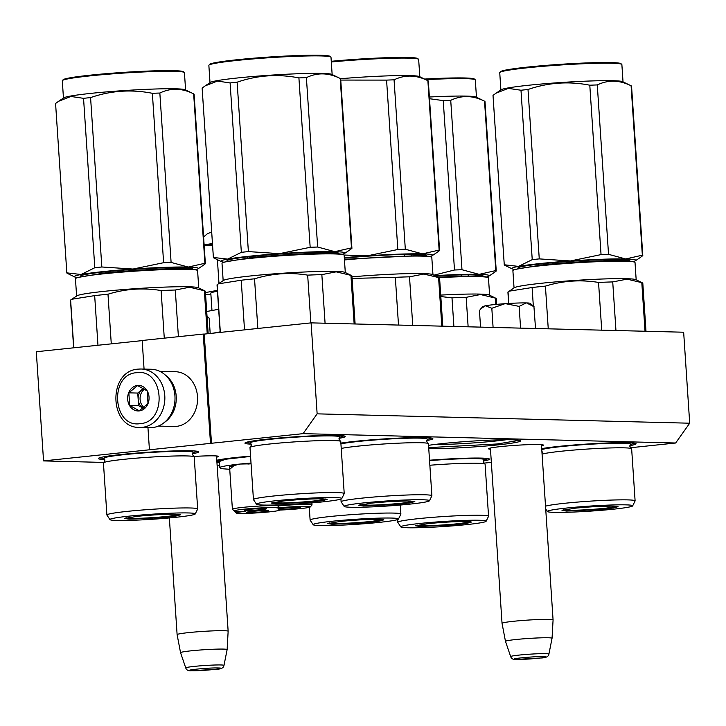 <?xml version="1.0" encoding="UTF-8"?>
<svg xmlns="http://www.w3.org/2000/svg" width="726" height="726" viewBox="0 0 726 726"><rect width="100%" height="100%" fill="white"/><g stroke="black" fill="none" stroke-linecap="round" stroke-linejoin="round"><path stroke-width="1.09" d="M193.57 456.463A27.515 1.633 -3.8 0 1 214.016 455.846A27.515 1.633 -3.8 0 1 218.417 456.336A27.515 1.633 -3.8 0 1 216.584 457.162M490.477 449.24A27.515 1.633 -3.8 0 1 488.544 448.668A27.515 1.633 -3.8 0 1 500.958 446.563A27.515 1.633 -3.8 0 1 538.946 444.53A27.515 1.633 -3.8 0 1 543.357 445.029A27.515 1.633 -3.8 0 1 541.514 445.846M103.99 462.435L43.551 460.91L303.078 433.649L675.643 443.005L630.368 447.76M219.688 465.339L217.119 465.275M483.806 463.152L491.348 462.362M338.997 438.341A50.239 2.977 176.2 0 0 345.095 436.308A50.239 2.977 176.2 0 0 267.676 439.121A50.239 2.977 176.2 0 0 245.016 442.951A50.239 2.977 176.2 0 0 251.332 444.158M426.661 440.537A50.239 2.977 176.2 0 0 432.76 438.504A50.239 2.977 176.2 0 0 355.332 441.317A50.239 2.977 176.2 0 0 340.875 443.132M428.757 448.623A50.239 2.977 176.2 0 0 497.791 444.893A50.239 2.977 176.2 0 0 520.424 440.709A50.239 2.977 176.2 0 0 442.996 443.522A50.239 2.977 176.2 0 0 428.54 445.337M192.444 453.732A50.239 2.977 176.2 0 0 198.543 451.699A50.239 2.977 176.2 0 0 121.115 454.512A50.239 2.977 176.2 0 0 98.464 458.351A50.239 2.977 176.2 0 0 104.78 459.558M250.561 456.119A50.239 2.977 176.2 0 0 236.676 457.416A50.239 2.977 176.2 0 0 216.793 460.239M216.92 462.235A50.239 2.977 176.2 0 0 219.497 462.417M629.878 445.637A50.239 2.977 176.2 0 0 635.976 443.604A50.239 2.977 176.2 0 0 558.557 446.417A50.239 2.977 176.2 0 0 541.705 448.632M483.316 461.037A50.239 2.977 176.2 0 0 489.424 459.004A50.239 2.977 176.2 0 0 429.529 460.23M675.643 443.005L689.7 423.204L683.656 332.218L311.091 322.87L204.224 334.096L211.484 443.268M689.7 423.204L317.135 413.847L311.091 322.87M303.078 433.649L317.135 413.847M210.486 443.25L203.235 334.069L204.224 334.096M144.066 369.08L142.169 340.485L203.235 334.069M149.42 449.666L147.959 427.659M43.551 460.91L36.3 351.738L142.178 340.612M506.185 439.747A46.419 2.75 -3.8 0 1 495.45 441.036A46.419 2.75 176.2 0 1 434.329 444.521M488.344 458.623L483.815 459.903M634.896 443.223L630.368 444.512M104.136 458.505L99.48 457.825M197.463 451.318L192.934 452.607M218.871 461.346L216.847 461.155M431.68 438.123L427.151 439.411M250.697 443.105L246.032 442.433M344.015 435.927L339.487 437.206M519.344 440.328L497.228 443.976L428.694 447.615M169.358 517.937L177.108 634.642A25.573 1.516 -3.8 0 1 177.108 634.642A25.573 1.516 -3.8 0 1 195.303 631.974A25.573 1.516 -3.8 0 1 223.998 630.703A25.573 1.516 176.2 0 1 228.145 631.248A25.573 1.516 176.2 0 0 228.145 631.248L216.502 455.964M185.747 667.929C186.5 670.152 188.47 671.078 191.646 670.724L215.731 669.318C220.913 669.254 223.662 667.947 223.989 665.388A19.166 1.134 176.2 0 0 220.876 664.962A19.166 1.134 176.2 0 0 199.233 665.923A19.166 1.134 176.2 0 0 185.747 667.929L180.556 652.71A23.332 1.379 -3.8 0 1 180.556 652.701A23.332 1.379 -3.8 0 1 197.073 650.26A23.332 1.379 -3.8 0 1 223.336 649.089A23.332 1.379 176.2 0 1 227.12 649.607L228.145 631.257M223.989 665.388L227.12 649.616A23.332 1.379 176.2 0 0 227.12 649.607M502.038 623.335A25.573 1.516 -3.8 0 1 502.038 623.325A25.573 1.516 -3.8 0 1 520.233 620.657A25.573 1.516 -3.8 0 1 548.929 619.387A25.573 1.516 176.2 0 1 553.076 619.931A25.573 1.516 176.2 0 1 553.076 619.94L552.05 638.29A23.332 1.379 176.2 0 0 552.05 638.29A23.332 1.379 176.2 0 0 548.266 637.773A23.332 1.379 -3.8 0 0 522.003 638.944A23.332 1.379 -3.8 0 0 505.487 641.385A23.332 1.379 -3.8 0 1 505.487 641.385L502.038 623.335L490.395 448.033M210.186 333.47L209.161 318.088L207.037 316.373M524.943 328.234L531.178 328.388M480.548 327.117L479.45 310.565L480.83 308.786L485.395 305.764A23.749 1.407 -3.8 0 1 504.951 303.704L491.82 308.287L485.395 305.764L482.872 306.499L481.329 308.251M504.951 303.704L505.523 303.668A23.749 1.407 176.2 0 1 526.214 302.923L526.532 302.923A23.749 1.407 176.2 0 1 530.18 303.35L533.265 306.045M535.534 328.497L533.937 306.626M534.091 306.771L526.532 302.923M526.214 302.923L519.144 306.39L505.523 303.668M520.587 328.125L519.144 306.39M493.09 327.435L491.82 308.287M139.619 427.451A29.231 24.502 -88.6 0 0 142.287 427.342A29.231 24.502 -88.6 0 0 164.847 397.249A29.231 24.502 -88.6 0 0 141.08 369.008L138.276 369.117C107.62 370.732 108.836 428.222 139.619 427.451L149.774 427.705A29.231 24.502 -88.6 0 0 152.442 427.596A29.231 24.502 -88.6 0 0 174.939 395.915A29.231 24.502 -88.6 0 0 151.244 369.262L141.08 369.008A29.231 24.502 -88.6 0 0 138.412 369.117M136.66 372.701C108.991 374.026 112.584 428.122 140.045 423.657C167.724 422.332 164.13 368.227 136.66 372.701M137.513 385.442A12.787 10.718 -88.6 0 0 127.667 399.3A12.787 10.718 -88.6 0 0 139.201 410.916A12.787 10.718 -88.6 0 0 149.039 397.058A12.787 10.718 -88.6 0 0 137.513 385.442M137.595 385.57L128.847 392.839L129.691 405.444L139.265 410.789L148.004 403.52L147.169 390.915L137.595 385.57M138.584 405.671L143.194 408.239A10.963 9.184 -88.6 0 1 138.167 399.364L138.584 405.671L129.691 405.444M137.74 393.065L138.167 399.364A10.963 9.184 -88.6 0 1 142.114 389.426L137.74 393.065L128.847 392.839M143.43 388.337L142.114 389.426A10.963 9.184 -88.6 0 1 143.594 388.428M144.084 407.567A10.963 9.184 91.4 0 1 144.619 389.045M159.72 371.304L175.302 371.694A27.406 22.969 91.4 0 1 197.517 396.686A27.406 22.969 91.4 0 1 176.427 426.38A27.406 22.969 91.4 0 1 173.931 426.48L158.341 426.089M165.519 375.224A27.406 22.969 91.4 0 1 176.2 396.151A27.406 22.969 91.4 0 1 164.33 422.468M566.525 511.086L562.006 510.378L574.693 508.227C589.884 506.748 602.834 506.058 613.543 506.14L618.053 506.657L613.307 508.009L598.886 509.616L566.525 511.086M573.486 510.278L563.031 509.942M514.044 287.932L512.892 270.653A61.202 3.63 -3.8 0 1 512.983 270.435L513.663 269.655L540.934 265.044C567.487 262.195 607.517 260.044 624.442 260.561L634.125 261.659L634.905 262.331A61.202 3.63 -3.8 0 1 635.023 262.54L636.176 279.828M512.983 270.435A61.202 3.63 -3.8 0 1 540.589 265.761A61.202 3.63 -3.8 0 1 625.104 261.224A61.202 3.63 -3.8 0 1 634.905 262.331M548.257 328.824L545.417 286.126C562.85 280.726 580.564 279.492 598.551 282.432A67.591 4.011 -3.8 0 1 612.726 281.924L627.055 279.138L641.802 282.659L645.033 331.247M533.338 306.109L532.104 287.523A67.591 4.011 -3.8 0 1 545.417 286.126M508.663 303.459L507.919 292.224A67.591 4.011 -3.8 0 1 508.055 291.943L514.353 287.732A61.202 3.63 -3.8 0 1 560.635 281.488A61.202 3.63 -3.8 0 1 626.257 278.693A61.202 3.63 176.2 0 1 635.84 279.664L642.419 282.877A67.591 4.011 176.2 0 0 641.802 282.659M615.957 330.521L612.726 281.924M645.995 331.274L642.809 283.267A67.591 4.011 176.2 0 0 642.419 282.877M509.18 291.171L532.104 287.523M601.718 330.158L598.551 282.432M508.817 303.45L508.055 291.943M632.664 505.868A42.743 2.532 176.2 0 0 625.758 504.86A42.743 2.532 -3.8 0 0 577.097 507.047A42.743 2.532 -3.8 0 0 547.413 511.531A42.743 2.532 -3.8 0 0 554.31 512.365A42.743 2.532 176.2 0 0 601.573 510.296A42.743 2.532 176.2 0 0 632.664 505.868L635.087 500.958A45.493 2.695 176.2 0 0 635.105 500.867L631.647 448.822A45.493 2.695 176.2 0 0 631.293 448.523A45.493 2.695 176.2 0 0 624.278 447.842A45.493 2.695 -3.8 0 0 578.404 449.693A45.493 2.695 -3.8 0 0 542.068 454.149M635.105 500.867A45.493 2.695 176.2 0 0 627.736 499.887A45.493 2.695 -3.8 0 0 581.862 501.739A45.493 2.695 -3.8 0 0 545.525 506.194M616.973 506.358L606.664 508.073M614.813 260.525L614.74 259.436M532.231 259.636A69.424 4.12 176.2 0 1 535.679 259.264A69.424 4.12 176.2 0 1 539.264 258.892L570.436 260.952A62.118 3.684 -3.8 0 1 625.721 258.964L608.533 254.336A69.424 4.12 -3.8 0 0 601.046 254.608L570.436 260.952A62.118 3.684 176.2 0 0 539.944 263.565A62.118 3.684 176.2 0 0 518.527 266.406L532.231 259.636L520.987 90.233L508.3 88.372L496.03 93.191L493.018 95.378A69.424 4.12 176.2 0 0 493.018 95.415A69.424 4.12 176.2 0 0 493.018 95.46M499.833 72.455A61.202 3.63 176.2 0 1 527.439 67.781A61.202 3.63 -3.8 0 1 621.755 64.351L620.975 63.679A60.467 3.585 -3.8 0 0 527.784 67.064A60.467 3.585 176.2 0 0 500.513 71.683L499.833 72.455A61.202 3.63 176.2 0 0 499.742 72.673L500.895 89.96M633.653 261.414A62.118 3.684 -3.8 0 0 635.486 260.698A62.118 3.684 -3.8 0 0 625.721 258.964L642.347 255.18A69.424 4.12 -3.8 0 1 642.8 255.616A69.424 4.12 -3.8 0 1 642.8 255.652L639.588 257.975M601.046 254.608L589.793 85.205A69.424 4.12 -3.8 0 1 597.28 84.942C608.179 79.669 619.45 79.951 631.094 85.786A69.424 4.12 -3.8 0 1 631.157 85.813A69.424 4.12 -3.8 0 1 631.556 86.212L642.8 255.616M539.264 258.892L528.011 89.498C548.239 82.519 568.83 81.085 589.793 85.205M608.533 254.336L597.28 84.942M642.347 255.18L631.094 85.786M514.099 269.355A62.118 3.684 176.2 0 1 512.193 268.883A62.118 3.684 176.2 0 1 518.527 266.406L504.261 264.772A69.424 4.12 176.2 0 0 504.261 264.818A69.424 4.12 176.2 0 0 504.661 265.208A69.424 4.12 176.2 0 0 504.724 265.244M517.892 268.239A56.083 3.331 -3.8 0 1 543.23 263.647A56.083 3.331 -3.8 0 1 601.201 259.699A56.083 3.331 -3.8 0 1 629.751 260.815M538.483 265.308L538.411 264.173M504.261 264.772L493.018 95.378M520.987 90.233A69.424 4.12 176.2 0 1 524.426 89.87A69.424 4.12 -3.8 0 1 528.011 89.498M631.157 85.813L622.69 81.684A61.202 3.63 -3.8 0 0 528.601 85.251A61.202 3.63 176.2 0 0 501.203 89.752L496.03 93.191M545.943 264.536L545.861 263.375M607.744 260.652L607.671 259.518M621.755 64.351A61.202 3.63 -3.8 0 1 621.873 64.56L623.026 81.847M616.138 506.285A26.209 1.552 176.2 0 0 616.138 506.267L616.138 506.285A26.209 1.552 176.2 0 1 597.135 508.999A26.209 1.552 176.2 0 1 568.086 510.278A26.209 1.552 -3.8 0 1 563.848 509.761A26.209 1.552 -3.8 0 1 563.848 509.743L563.848 509.743M363.309 505.986L358.789 505.278L371.476 503.127C386.668 501.648 399.618 500.958 410.326 501.04L414.827 501.548L410.09 502.909L395.661 504.516L363.309 505.986M370.269 505.178L359.815 504.842M344.414 259.273L421.225 255.461L430.908 256.559L431.689 257.231A61.202 3.63 -3.8 0 1 431.807 257.44L432.959 274.727M344.46 259.953A61.202 3.63 -3.8 0 1 421.879 256.124A61.202 3.63 -3.8 0 1 431.689 257.231M351.983 276.842A61.202 3.63 -3.8 0 1 423.04 273.593A61.202 3.63 176.2 0 1 432.614 274.555L439.203 277.777A67.591 4.011 176.2 0 0 438.586 277.559L441.816 326.146M412.74 325.42L409.509 276.824L423.839 274.038L438.586 277.559M442.778 326.174L439.593 278.167A67.591 4.011 176.2 0 0 439.203 277.777M352.092 278.43L395.334 277.332A67.591 4.011 -3.8 0 1 409.509 276.824M398.501 325.057L395.334 277.332M429.447 500.768A42.743 2.532 176.2 0 0 422.532 499.76A42.743 2.532 -3.8 0 0 373.881 501.947A42.743 2.532 -3.8 0 0 344.197 506.43A42.743 2.532 -3.8 0 0 351.094 507.265A42.743 2.532 176.2 0 0 398.356 505.196A42.743 2.532 176.2 0 0 429.447 500.768L431.87 495.858A45.493 2.695 176.2 0 0 431.888 495.767L428.431 443.722A45.493 2.695 176.2 0 0 428.077 443.414A45.493 2.695 176.2 0 0 421.053 442.742A45.493 2.695 -3.8 0 0 378.999 444.312A45.493 2.695 -3.8 0 0 341.229 448.45M431.888 495.767A45.493 2.695 176.2 0 0 424.51 494.787A45.493 2.695 -3.8 0 0 373.473 497.056A45.493 2.695 -3.8 0 0 341.111 501.793A45.493 2.695 -3.8 0 0 341.147 501.884L344.197 506.43M413.756 501.258L403.447 502.973M411.597 255.416L411.524 254.327M331.265 61.293A60.467 3.585 -3.8 0 1 417.759 58.579L418.539 59.251A61.202 3.63 -3.8 0 1 418.657 59.459L419.81 76.747M430.436 256.314A62.118 3.684 -3.8 0 0 432.269 255.597A62.118 3.684 -3.8 0 0 422.505 253.864L405.317 249.236A69.424 4.12 -3.8 0 0 397.83 249.508L367.22 255.851A62.118 3.684 -3.8 0 1 422.505 253.864L439.13 250.08A69.424 4.12 -3.8 0 1 439.584 250.506A69.424 4.12 -3.8 0 1 439.584 250.552L436.362 252.875M223.163 280.635L222.011 263.356A61.202 3.63 -3.8 0 1 222.102 263.13A61.202 3.63 -3.8 0 1 249.708 258.456A61.202 3.63 -3.8 0 1 334.223 253.928A61.202 3.63 -3.8 0 1 344.024 255.035L367.22 255.851A62.118 3.684 176.2 0 0 344.305 257.712M397.83 249.508L386.577 80.105A69.424 4.12 -3.8 0 1 394.064 79.833C404.963 74.569 416.234 74.851 427.877 80.686A69.424 4.12 -3.8 0 1 427.941 80.713A69.424 4.12 -3.8 0 1 428.331 81.112L439.584 250.506M340.748 80.069L386.577 80.105M405.317 249.236L394.064 79.833M439.13 250.08L427.877 80.686M344.333 258.111A56.083 3.331 -3.8 0 1 426.534 255.715M404.527 255.552L404.455 254.418M340.576 78.717A61.202 3.63 -3.8 0 1 419.465 76.584L427.941 80.713M331.31 61.973A61.202 3.63 -3.8 0 1 418.539 59.251M412.922 501.167L412.922 501.185A26.209 1.552 176.2 0 0 412.922 501.167A26.209 1.552 176.2 0 1 393.919 503.898A26.209 1.552 176.2 0 1 364.869 505.178A26.209 1.552 -3.8 0 1 360.631 504.652A26.209 1.552 -3.8 0 1 360.631 504.643L360.631 504.643M275.644 503.78L271.125 503.073L283.812 500.931C299.003 499.452 311.953 498.753 322.662 498.844L327.172 499.352L322.426 500.704L308.005 502.31L275.644 503.78M282.605 502.973L272.15 502.646M222.102 263.13L222.782 262.358L250.053 257.739C276.606 254.89 316.636 252.748 333.561 253.256L343.244 254.354L344.024 255.035A61.202 3.63 -3.8 0 1 344.142 255.243L345.295 272.522M257.839 328.461L254.536 278.82C271.969 273.421 289.683 272.196 307.67 275.136A67.591 4.011 -3.8 0 1 321.845 274.628L336.174 271.842L350.93 275.354L354.152 323.95M244.517 329.858L241.223 280.227A67.591 4.011 -3.8 0 1 254.536 278.82M220.187 332.417L217.038 284.919A67.591 4.011 -3.8 0 1 217.174 284.646L223.472 280.427A61.202 3.63 -3.8 0 1 269.754 274.192A61.202 3.63 -3.8 0 1 335.376 271.397A61.202 3.63 176.2 0 1 344.959 272.359L351.547 275.571A67.591 4.011 176.2 0 0 350.93 275.354M325.076 323.215L321.845 274.628M355.114 323.968L351.928 275.962A67.591 4.011 176.2 0 0 351.547 275.571M218.299 283.866L241.223 280.227M310.837 322.889L307.67 275.136M220.341 332.399L217.174 284.646M341.783 498.571A42.743 2.532 176.2 0 0 334.877 497.555A42.743 2.532 -3.8 0 0 286.216 499.751A42.743 2.532 -3.8 0 0 256.532 504.234A42.743 2.532 -3.8 0 0 263.429 505.06A42.743 2.532 176.2 0 0 310.692 502.991A42.743 2.532 176.2 0 0 341.783 498.571L344.206 493.662A45.493 2.695 176.2 0 0 344.224 493.562L340.775 441.526A45.493 2.695 176.2 0 0 340.412 441.217A45.493 2.695 176.2 0 0 333.397 440.546A45.493 2.695 -3.8 0 0 285.046 442.588A45.493 2.695 -3.8 0 0 250.307 447.198L251.459 444.829L250.561 442.978A44.703 2.65 -3.8 0 1 281.007 438.268A44.703 2.65 -3.8 0 1 332.426 435.936A44.703 2.65 176.2 0 1 339.605 437.061L338.96 439.012L340.412 441.217M344.224 493.562A45.493 2.695 176.2 0 0 336.855 492.591A45.493 2.695 -3.8 0 0 285.817 494.851A45.493 2.695 -3.8 0 0 253.447 499.597A45.493 2.695 -3.8 0 0 253.483 499.688L256.532 504.234M326.092 499.061L315.783 500.768M253.447 499.597L249.989 447.552A45.493 2.695 -3.8 0 1 250.307 447.198M323.932 253.22L323.869 252.131M241.35 252.33A69.424 4.12 176.2 0 1 244.798 251.958A69.424 4.12 176.2 0 1 248.383 251.595L279.555 253.646A62.118 3.684 -3.8 0 1 334.84 251.659L317.652 247.031A69.424 4.12 -3.8 0 0 310.165 247.303L279.555 253.646A62.118 3.684 176.2 0 0 249.063 256.26A62.118 3.684 176.2 0 0 227.646 259.1L241.35 252.33L230.106 82.936L217.419 81.067L205.149 85.886L202.137 88.073A69.424 4.12 176.2 0 0 202.137 88.118A69.424 4.12 176.2 0 0 202.137 88.155M208.952 65.149A61.202 3.63 176.2 0 1 236.558 60.476A61.202 3.63 -3.8 0 1 330.875 57.055L330.094 56.374A60.467 3.585 -3.8 0 0 236.903 59.759A60.467 3.585 176.2 0 0 209.632 64.378L208.952 65.149A61.202 3.63 176.2 0 0 208.861 65.376L210.014 82.655M342.781 254.109A62.118 3.684 -3.8 0 0 344.605 253.401A62.118 3.684 -3.8 0 0 334.84 251.659L351.466 247.884A69.424 4.12 -3.8 0 1 351.919 248.31A69.424 4.12 -3.8 0 1 351.919 248.356L348.707 250.67M310.165 247.303L298.912 77.909A69.424 4.12 -3.8 0 1 306.399 77.637C317.298 72.373 328.569 72.654 340.213 78.49A69.424 4.12 -3.8 0 1 340.276 78.517A69.424 4.12 -3.8 0 1 340.675 78.916L351.919 248.31M248.383 251.595L237.13 82.192C257.358 75.214 277.949 73.789 298.912 77.909M317.652 247.031L306.399 77.637M351.466 247.884L340.213 78.49M223.218 262.05A62.118 3.684 176.2 0 1 221.312 261.587A62.118 3.684 176.2 0 1 227.646 259.1L213.39 257.467A69.424 4.12 176.2 0 0 213.38 257.512A69.424 4.12 176.2 0 0 213.78 257.911A69.424 4.12 176.2 0 0 213.843 257.939M227.011 260.943A56.083 3.331 -3.8 0 1 252.349 256.342A56.083 3.331 -3.8 0 1 310.32 252.394A56.083 3.331 -3.8 0 1 338.87 253.51M247.602 258.002L247.53 256.877M213.39 257.467L202.137 88.073M230.106 82.936A69.424 4.12 176.2 0 1 233.545 82.564A69.424 4.12 -3.8 0 1 237.13 82.192M340.276 78.517L331.809 74.379A61.202 3.63 -3.8 0 0 237.72 77.945A61.202 3.63 176.2 0 0 210.322 82.446L205.149 85.886M255.062 257.24L254.98 256.078M316.863 253.356L316.79 252.221M330.875 57.055A61.202 3.63 -3.8 0 1 330.992 57.263L332.145 74.542M325.257 498.971L325.257 498.98A26.209 1.552 176.2 0 0 325.257 498.971A26.209 1.552 176.2 0 1 306.254 501.702A26.209 1.552 176.2 0 1 277.205 502.973A26.209 1.552 -3.8 0 1 272.976 502.456A26.209 1.552 -3.8 0 1 272.967 502.446L272.967 502.446M419.964 526.477L415.444 525.769L428.14 523.627C443.323 522.148 456.273 521.45 466.99 521.54L471.492 522.048L466.754 523.401L452.325 525.007L419.964 526.477M426.933 525.669L416.479 525.343M437.705 277.042L477.889 275.962L487.573 277.051L488.344 277.731A61.202 3.63 -3.8 0 1 488.471 277.94L489.614 295.219M438.967 277.659A61.202 3.63 -3.8 0 1 478.543 276.624A61.202 3.63 -3.8 0 1 488.344 277.731M440.718 295.092A61.202 3.63 -3.8 0 1 479.704 294.094A61.202 3.63 176.2 0 1 489.279 295.055L495.867 298.277A67.591 4.011 176.2 0 0 495.25 298.05L495.677 304.475M468.134 326.809L466.174 297.324L480.503 294.538L495.25 298.05M496.629 304.385L496.257 298.658A67.591 4.011 176.2 0 0 495.867 298.277M440.809 296.553L451.989 297.832A67.591 4.011 -3.8 0 1 466.174 297.324M453.895 326.455L451.989 297.832M486.111 521.268A42.743 2.532 176.2 0 0 479.196 520.261A42.743 2.532 -3.8 0 0 430.536 522.448A42.743 2.532 -3.8 0 0 400.852 526.931A42.743 2.532 -3.8 0 0 407.758 527.766A42.743 2.532 176.2 0 0 455.011 525.688A42.743 2.532 176.2 0 0 486.111 521.268L488.534 516.358A45.493 2.695 176.2 0 0 488.553 516.268L485.095 464.223A45.493 2.695 176.2 0 0 484.732 463.914A45.493 2.695 176.2 0 0 477.717 463.242A45.493 2.695 -3.8 0 0 429.865 465.248M488.553 516.268A45.493 2.695 176.2 0 0 481.175 515.288A45.493 2.695 -3.8 0 0 430.137 517.547A45.493 2.695 -3.8 0 0 397.775 522.293A45.493 2.695 -3.8 0 0 397.803 522.384L400.852 526.931M470.421 521.758L460.112 523.464M468.261 275.916L468.188 274.827M424.556 79.061A60.467 3.585 -3.8 0 1 474.423 79.07L475.194 79.751A61.202 3.63 -3.8 0 1 475.321 79.96L476.465 97.239M434.847 275.644A62.118 3.684 -3.8 0 1 479.16 274.355L495.785 270.58A69.424 4.12 -3.8 0 1 496.248 271.007A69.424 4.12 -3.8 0 1 496.248 271.052L493.027 273.366M433.885 275.181L454.485 269.999A69.424 4.12 -3.8 0 1 461.981 269.727L479.16 274.355A62.118 3.684 -3.8 0 1 488.934 276.098A62.118 3.684 -3.8 0 1 487.101 276.815M454.485 269.999L443.241 100.605A69.424 4.12 -3.8 0 1 450.728 100.333C461.627 95.07 472.898 95.351 484.541 101.186A69.424 4.12 -3.8 0 1 484.605 101.213A69.424 4.12 -3.8 0 1 484.995 101.613L496.248 271.007M429.502 98.718L443.241 100.605M461.981 269.727L450.728 100.333M495.785 270.58L484.541 101.186M435.5 275.971A56.083 3.331 -3.8 0 1 483.198 276.207M461.191 276.052L461.11 274.918M429.393 97.021A61.202 3.63 -3.8 0 1 476.129 97.075L484.605 101.213M425.817 79.678A61.202 3.63 -3.8 0 1 475.194 79.751M469.586 521.667L469.577 521.676A26.209 1.552 176.2 0 0 469.586 521.667A26.209 1.552 176.2 0 1 450.574 524.399A26.209 1.552 176.2 0 1 421.534 525.669A26.209 1.552 -3.8 0 1 417.296 525.152A26.209 1.552 -3.8 0 1 417.287 525.143L417.296 525.152M332.308 524.281L327.789 523.573L340.476 521.422C355.667 519.943 368.617 519.253 379.326 519.335L383.827 519.852L379.09 521.204L364.661 522.811L332.308 524.281M339.269 523.473L328.814 523.137M400.87 514.153A45.493 2.695 176.2 0 0 400.888 514.062A45.493 2.695 176.2 0 0 393.51 513.082A45.493 2.695 -3.8 0 0 342.472 515.351A45.493 2.695 -3.8 0 0 310.111 520.088A45.493 2.695 -3.8 0 0 310.147 520.179L313.196 524.726A42.743 2.532 -3.8 0 1 342.881 520.243A42.743 2.532 -3.8 0 1 391.541 518.055A42.743 2.532 176.2 0 1 398.447 519.063L400.87 514.153M313.196 524.726A42.743 2.532 -3.8 0 0 320.093 525.56A42.743 2.532 176.2 0 0 367.356 523.491A42.743 2.532 176.2 0 0 398.447 519.063M382.756 519.553L372.447 521.268M381.921 519.48A26.209 1.552 176.2 0 0 381.921 519.462L381.921 519.48A26.209 1.552 176.2 0 1 362.918 522.194A26.209 1.552 176.2 0 1 333.869 523.473A26.209 1.552 -3.8 0 1 329.631 522.956A26.209 1.552 -3.8 0 1 329.631 522.938L329.631 522.938M214.252 333.043A48.778 2.895 -3.8 0 1 220.178 332.19M251.024 463.016A44.758 2.659 176.2 0 0 240.106 464.041A44.758 2.659 176.2 0 0 219.842 467.626L220.913 468.642L229.743 469.286L234.044 465.52L240.106 464.041L251.069 463.823M298.522 506.521A21.553 1.28 176.2 0 0 277.305 507.982A21.553 1.28 176.2 0 0 254.418 508.309A21.553 1.28 176.2 0 0 234.38 510.995A21.553 1.28 176.2 0 0 245.842 511.285A21.553 1.28 176.2 0 0 236.395 513.055A21.553 1.28 176.2 0 0 248.138 513.336A21.553 1.28 176.2 0 0 279.338 510.206A21.553 1.28 176.2 0 0 279.356 510.079A21.553 1.28 176.2 0 0 310.274 506.957A21.553 1.28 176.2 0 0 298.522 506.521M310.274 506.957L311.971 505.015A23.386 1.388 176.2 0 0 312.008 504.933A23.386 1.388 176.2 0 0 299.221 504.543A23.386 1.388 176.2 0 0 278.648 505.895L277.305 507.982M234.044 465.52L229.561 466.637L232.393 509.216A23.386 1.388 176.2 0 0 232.438 509.298L234.38 510.995M252.666 512.511A10.963 0.653 176.2 0 0 268.547 510.877A10.963 0.653 176.2 0 0 262.558 510.687A10.963 0.653 176.2 0 0 246.677 512.329A10.963 0.653 176.2 0 0 252.666 512.511M284.401 509.171A10.963 0.653 176.2 0 0 300.283 507.538A10.963 0.653 176.2 0 0 294.284 507.356A10.963 0.653 176.2 0 0 278.403 508.99A10.963 0.653 176.2 0 0 284.401 509.171M250.606 510.387A10.963 0.653 176.2 0 0 266.487 508.754A10.963 0.653 176.2 0 0 260.489 508.572A10.963 0.653 176.2 0 0 244.608 510.206A10.963 0.653 176.2 0 0 250.606 510.387M234.589 511.095A23.386 1.388 176.2 0 0 234.407 511.285A23.386 1.388 176.2 0 0 234.453 511.367L236.395 513.055M278.575 504.897L278.648 505.895A23.386 1.388 176.2 0 0 253.483 506.439A23.386 1.388 176.2 0 0 232.393 509.216M250.588 456.463A44.758 2.659 176.2 0 0 219.406 461.074L219.842 467.626M250.579 456.427L225.623 459.231L219.434 461.482M213.054 333.17L220.15 331.864M206.71 311.49L218.653 309.294M211.974 310.528L210.812 293.132A42.199 2.505 -3.8 0 1 217.464 291.326M210.912 294.638L205.585 294.511M217.401 259.681L218.98 283.421M212.573 245.324L204.178 245.742M197 269.264L197.055 270.072M205.458 292.569L217.401 290.373M204.169 245.678A49.323 2.922 -3.8 0 1 205.93 245.324A49.323 2.922 -3.8 0 1 212.509 244.308M129.092 519.181L124.573 518.473L137.259 516.322C152.442 514.843 165.392 514.153 176.109 514.235L180.611 514.752L175.874 516.104L161.444 517.711L129.092 519.181M136.052 518.373L125.598 518.037M76.602 296.036L75.459 278.748A61.202 3.63 -3.8 0 1 75.549 278.53L76.23 277.749L103.5 273.139C130.054 270.29 170.084 268.139 187.009 268.656L196.692 269.754L197.463 270.426A61.202 3.63 -3.8 0 1 197.59 270.635L198.733 287.923M75.549 278.53A61.202 3.63 -3.8 0 1 103.156 273.856A61.202 3.63 -3.8 0 1 187.662 269.319A61.202 3.63 -3.8 0 1 197.463 270.426M111.278 343.861L107.983 294.221C125.416 288.821 143.122 287.587 161.108 290.536A67.591 4.011 -3.8 0 1 175.293 290.019L189.622 287.233L204.369 290.754L207.228 333.779M97.965 345.258L94.67 295.618A67.591 4.011 -3.8 0 1 107.983 294.221M73.635 347.808L70.486 300.319A67.591 4.011 -3.8 0 1 70.613 300.038L76.92 295.827A61.202 3.63 -3.8 0 1 123.193 289.583A61.202 3.63 -3.8 0 1 188.824 286.788A61.202 3.63 176.2 0 1 198.398 287.759L204.986 290.972A67.591 4.011 176.2 0 0 204.369 290.754M178.396 336.673L175.293 290.019M208.18 333.679L205.376 291.362A67.591 4.011 176.2 0 0 204.986 290.972M71.747 299.266L94.67 295.618M164.276 338.162L161.108 290.536M73.789 347.799L70.613 300.038M195.23 513.963A42.743 2.532 176.2 0 0 188.315 512.955A42.743 2.532 -3.8 0 0 139.655 515.142A42.743 2.532 -3.8 0 0 109.971 519.625A42.743 2.532 -3.8 0 0 116.877 520.46A42.743 2.532 176.2 0 0 164.13 518.391A42.743 2.532 176.2 0 0 195.23 513.963L197.654 509.053A45.493 2.695 176.2 0 0 197.672 508.962L194.214 456.917A45.493 2.695 176.2 0 0 193.851 456.618A45.493 2.695 176.2 0 0 186.836 455.937A45.493 2.695 -3.8 0 0 138.484 457.988A45.493 2.695 -3.8 0 0 103.754 462.598L104.907 460.22L103.999 458.369A44.703 2.65 -3.8 0 1 134.455 453.668A44.703 2.65 -3.8 0 1 185.874 451.336A44.703 2.65 176.2 0 1 193.052 452.461L192.399 454.412L193.851 456.618M197.672 508.962A45.493 2.695 176.2 0 0 190.294 507.982A45.493 2.695 -3.8 0 0 139.256 510.251A45.493 2.695 -3.8 0 0 106.894 514.988A45.493 2.695 -3.8 0 0 106.931 515.079L109.971 519.625M179.54 514.453L169.231 516.168M106.894 514.988L103.437 462.952A45.493 2.695 -3.8 0 1 103.754 462.598M177.38 268.62L177.307 267.531M94.797 267.731A69.424 4.12 176.2 0 1 98.246 267.359A69.424 4.12 176.2 0 1 101.831 266.986L132.994 269.047A62.118 3.684 -3.8 0 1 188.279 267.059L171.1 262.431A69.424 4.12 -3.8 0 0 163.613 262.703L132.994 269.047A62.118 3.684 176.2 0 0 102.511 271.66A62.118 3.684 176.2 0 0 81.094 274.501L94.797 267.731L83.544 98.328L70.867 96.467L58.597 101.286L55.575 103.473A69.424 4.12 176.2 0 0 55.575 103.509A69.424 4.12 176.2 0 0 55.584 103.555M62.4 80.55A61.202 3.63 176.2 0 1 90.006 75.876A61.202 3.63 -3.8 0 1 184.313 72.446L183.542 71.774A60.467 3.585 -3.8 0 0 90.351 75.159A60.467 3.585 176.2 0 0 63.08 79.778L62.4 80.55A61.202 3.63 176.2 0 0 62.309 80.767L63.452 98.055M196.22 269.509A62.118 3.684 -3.8 0 0 198.053 268.792A62.118 3.684 -3.8 0 0 188.279 267.059L204.913 263.275A69.424 4.12 -3.8 0 1 205.367 263.71A69.424 4.12 -3.8 0 1 205.367 263.747L202.146 266.07M163.613 262.703L152.36 93.3A69.424 4.12 -3.8 0 1 159.847 93.037C170.746 87.764 182.017 88.046 193.661 93.881A69.424 4.12 -3.8 0 1 193.724 93.908A69.424 4.12 -3.8 0 1 194.114 94.307L205.367 263.71M101.831 266.986L90.578 97.593C110.806 90.614 131.397 89.18 152.36 93.3M171.1 262.431L159.847 93.037M204.913 263.275L193.661 93.881M76.666 277.45A62.118 3.684 176.2 0 1 74.751 276.978A62.118 3.684 176.2 0 1 81.094 274.501L66.828 272.867A69.424 4.12 176.2 0 0 66.828 272.912A69.424 4.12 176.2 0 0 67.228 273.303A69.424 4.12 176.2 0 0 67.291 273.339M80.459 276.334A56.083 3.331 -3.8 0 1 105.796 271.742A56.083 3.331 -3.8 0 1 163.767 267.794A56.083 3.331 -3.8 0 1 192.317 268.91M101.05 273.403L100.968 272.268M66.828 272.867L55.575 103.473M83.544 98.328A69.424 4.12 176.2 0 1 86.993 97.965A69.424 4.12 -3.8 0 1 90.578 97.593M193.724 93.908L185.248 89.779A61.202 3.63 -3.8 0 0 91.158 93.345A61.202 3.63 176.2 0 0 63.77 97.847L58.597 101.286M108.501 272.631L108.428 271.47M170.311 268.747L170.238 267.613M184.313 72.446A61.202 3.63 -3.8 0 1 184.44 72.654L185.584 89.942M178.705 514.362L178.696 514.38A26.209 1.552 176.2 0 0 178.705 514.362A26.209 1.552 176.2 0 1 159.693 517.093A26.209 1.552 176.2 0 1 130.653 518.373A26.209 1.552 -3.8 0 1 126.415 517.856A26.209 1.552 -3.8 0 1 126.406 517.838L126.415 517.856M218.109 667.965C207.926 667.602 180.166 670.525 191.982 670.715C202.164 671.069 229.924 668.156 218.109 667.965M510.677 656.613C511.44 658.836 513.409 659.762 516.576 659.408L540.661 658.001C545.843 657.938 548.593 656.631 548.92 654.072A19.166 1.134 176.2 0 0 545.816 653.645A19.166 1.134 176.2 0 0 524.163 654.607A19.166 1.134 176.2 0 0 510.677 656.613L505.496 641.394M543.039 656.649C532.866 656.286 505.096 659.208 516.912 659.399C527.094 659.752 554.855 656.839 543.039 656.649M541.778 449.721A44.703 2.65 -3.8 0 1 576.226 445.21A44.703 2.65 -3.8 0 1 623.307 443.241A44.703 2.65 176.2 0 1 630.486 444.366L629.841 446.318L631.293 448.523M340.93 443.904A44.703 2.65 -3.8 0 1 377.792 439.747A44.703 2.65 -3.8 0 1 420.091 438.141A44.703 2.65 176.2 0 1 427.269 439.266L426.616 441.217L428.077 443.414M429.556 460.62A44.703 2.65 -3.8 0 1 476.746 458.632A44.703 2.65 176.2 0 1 483.933 459.758L483.28 461.709L484.732 463.914M251.069 463.787A44.032 2.614 176.2 0 0 247.902 464.059M219.207 459.74A46.037 2.732 176.2 0 0 218.081 460.429L219.434 461.527M204.124 244.943A49.323 2.922 -3.8 0 1 212.464 243.582M180.556 652.701L177.108 634.651M541.442 444.648L553.076 619.931M548.92 654.072L552.05 638.299M207.028 316.218L208.335 317.362M541.442 450.274L542.34 452.126L542.032 453.587M547.413 511.531L545.716 508.999M635.486 260.698L639.788 257.839M512.193 268.883L504.661 265.208M504.261 264.818L493.018 95.415M340.93 499.061L341.111 501.793M432.269 255.597L436.571 252.739M344.605 253.401L348.907 250.534M221.312 261.587L213.78 257.911M213.38 257.512L202.137 88.118M397.594 519.553L397.775 522.293M488.934 276.098L493.235 273.239M400.289 505.033L400.888 514.062M309.267 507.347L310.111 520.088M312.008 504.933L311.871 502.891M218.054 459.966L218.081 460.429M203.589 236.93L207.418 233.718L211.693 232.021M197.018 270.036L196.964 269.273M198.053 268.792L202.354 265.934M74.751 276.978L67.228 273.303M66.828 272.912L55.575 103.509"/></g></svg>
